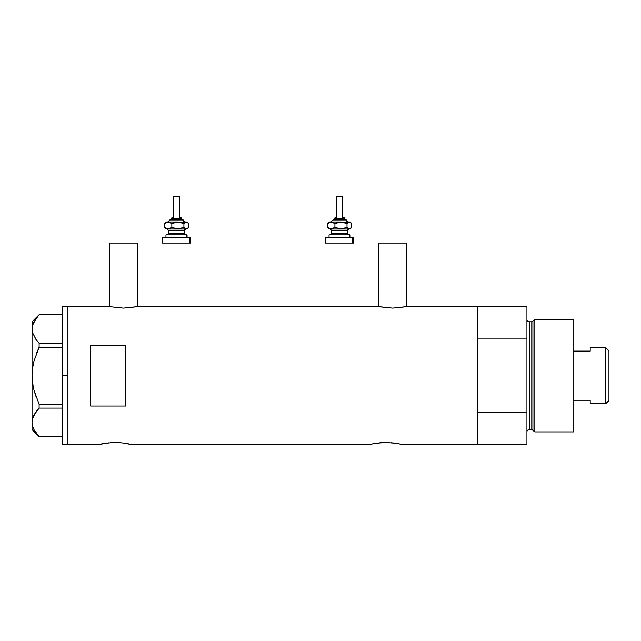 <?xml version="1.0" encoding="UTF-8"?>
<svg xmlns="http://www.w3.org/2000/svg" width="641" height="641" viewBox="0 0 641 641"><rect width="100%" height="100%" fill="white"/><g stroke="black" fill="none" stroke-linecap="round" stroke-linejoin="round"><path stroke-width="0.96" d="M137.494 306.678L137.494 243.059L109.379 243.059L109.379 306.678L109.379 243.059L137.494 243.059L137.494 306.678M406.731 306.678L406.731 243.059L378.615 243.059L378.615 306.678L378.615 243.059L406.731 243.059L406.731 306.678M407.035 306.614L477.729 306.558L477.729 338.985L526.934 338.985L526.934 444.806L526.934 412.379L477.729 412.379L477.729 444.806L526.934 444.806L403.109 444.718L477.729 444.806L477.729 306.558L407.315 306.558L392.669 308.129L378.03 306.558L138.079 306.558L123.433 308.129L108.794 306.558L67.201 306.558L67.201 444.806L98.001 444.718L67.201 444.806L67.201 306.558L109.915 306.791M105.509 443.243L100.621 444.117M110.444 442.707L121.966 442.875M112.351 442.602L121.974 442.875L132.807 444.806L368.303 444.806L376.099 443.243L368.303 444.806L132.807 444.806M116.686 442.554L115.22 442.538M120.476 442.739L118.681 442.627M122.671 442.947L124.995 443.243M128.601 443.86L129.282 443.997M376.155 443.243L385.882 442.538L395.625 443.243M381.083 442.707L379.127 442.875M382.989 442.602L389.303 442.627M387.324 442.554L385.874 442.538M391.122 442.739L399.92 443.997M393.318 442.947L392.621 442.875M397.027 443.46L403.453 444.806M101.174 443.997L111.79 442.627M90.629 406.057L90.629 345.315L125.78 345.315L125.78 406.057L90.629 406.057L90.629 345.315L125.78 345.315L125.78 406.057L90.629 406.057M378.31 306.614L138.079 306.558M136.966 306.783L123.433 308.129L109.074 306.614M98.001 444.726L108.497 442.875M132.471 444.718L131.461 444.477L132.471 444.726M371.812 443.997L382.429 442.627M399.239 443.86L398.293 443.684M477.729 444.806L477.729 306.558L477.729 338.985L526.934 338.985L526.934 306.558L526.934 412.379L477.729 412.379L477.729 444.806M368.303 444.806L371.275 444.109M126.389 443.46L127.655 443.684M406.202 306.783L392.669 308.129L379.143 306.783M62.514 444.806L62.514 306.558L62.514 375.682L67.201 375.682L67.201 306.558L67.201 375.682L62.514 375.682L62.514 444.806L67.201 444.806L67.201 375.682L67.201 444.806M33.116 386.451L32.05 375.682L32.05 422.355L32.555 426.057L32.05 422.355L32.547 418.685L33.989 415.072L39.117 408.109L36.249 411.514L39.117 408.109L39.117 404.175L62.514 404.175L39.117 404.175L33.989 390.273L32.555 383.062L33.997 390.305L36.241 397.332L33.989 390.273L32.555 383.094L32.05 375.682L32.555 368.271L33.997 361.059L39.117 347.19L36.241 354.016L39.117 347.19L39.117 343.255L62.514 343.255L39.117 343.255L36.249 339.85L32.563 332.735L32.05 329.009L32.547 325.34L33.989 321.726L39.117 314.763L62.514 314.763L39.117 314.763M36.241 318.184L32.547 325.34L32.05 329.009L32.05 375.682L32.05 321.79L32.547 332.679L32.05 329.009L32.555 332.711L35.904 339.377M33.997 361.075L33.62 362.574M33.172 427.892L34.013 429.702L32.563 426.081L32.05 422.355L32.547 418.685L36.241 411.53L33.196 416.77M39.117 408.109L62.514 408.109L39.117 408.109L39.117 404.175L33.997 390.305M39.117 436.601L62.514 436.601L39.117 436.601L34.013 429.702L32.547 426.025L32.05 422.355L32.05 429.574L32.05 375.682L32.555 368.271L33.997 361.059L39.117 347.19L62.514 347.19L39.117 347.19L39.117 343.255L36.249 339.85M36.321 433.3L34.013 429.702M33.204 427.972L33.989 429.646M35.712 412.251L34.005 415.039M38.164 409.158L36.249 411.514M33.989 361.091L33.284 364.088M35.864 339.321L36.233 339.834M534.842 319.442L532.919 320.925L532.919 430.448L534.842 431.922L534.842 319.442L534.842 431.922L573.799 431.922L573.799 319.442L534.842 319.442L573.799 319.442L573.799 431.922L534.842 431.922L532.919 430.448A1.17 1.17 0 0 0 531.79 429.574A1.17 1.17 0 0 1 532.919 430.448L532.919 320.925A1.17 1.17 0 0 1 531.79 321.79L529.282 321.79A2.34 2.34 0 0 1 526.934 319.442A2.34 2.34 0 0 0 529.282 321.79L529.282 429.574L531.79 429.574L531.79 321.79A1.17 1.17 0 0 0 532.919 320.925L534.842 319.442M526.934 431.922A2.34 2.34 0 0 1 529.282 429.574A2.34 2.34 0 0 0 526.934 431.922M531.79 429.574L529.282 429.574L529.282 321.79L531.79 321.79L531.79 429.574M605.673 403.798L608.95 400.521L608.95 350.843L605.673 347.566L605.673 403.798L605.673 347.566L590.201 347.566L590.201 351.108L573.799 351.108L590.201 351.108L590.201 347.566L605.673 347.566L608.95 350.843L608.95 400.521L605.673 403.798L590.201 403.798L605.673 403.798M590.201 400.256L590.201 403.798L590.201 400.256L573.799 400.256L590.201 400.256M171.283 218.453L181.379 218.453A1.17 1.082 -90 0 0 180.297 217.283L180.53 217.283M171.155 219.623L182.461 219.623A1.17 1.082 90 0 1 183.542 220.792L168.96 220.792L183.542 220.792A1.17 1.082 -90 0 0 184.624 221.97A1.17 1.082 90 0 1 183.542 220.792A1.17 1.082 -90 0 0 182.461 219.623L170.121 219.623M173.807 196.194L179.44 196.194L179.216 217.283L179.216 196.194L173.583 196.194L173.583 217.283M181.78 219.623L181.78 218.453L181.379 219.623L181.379 218.453L171.235 218.453L172.485 217.283M168.311 230.167L168.311 233.685L184.087 233.685A1.17 1.082 -90 0 0 185.169 234.854A1.17 1.082 90 0 1 184.087 233.685L184.087 230.167A1.17 1.082 90 0 1 185.169 228.997A1.17 1.082 -90 0 0 184.087 230.167L168.311 230.167L167.133 228.997M166.764 234.854L187.052 234.854L186.251 234.854L186.251 237.202L186.251 234.854L166.171 234.854M162.718 243.059L189.496 243.059L189.496 237.202L162.718 237.202M187.052 221.97L187.925 222.836L186.251 221.97L187.052 221.97L185.642 222.082L183.919 223.597L183.919 227.363L183.919 223.597L177.886 221.97L183.919 223.597L186.251 221.97L174.761 222.427L171.844 223.597L171.844 227.363L171.844 223.597L170.041 222.419L167.165 222.09L164.441 223.597L164.441 227.363L168.142 228.997L164.441 227.363L164.441 223.597L165.57 222.427L164.441 223.597L168.142 221.97L171.844 223.597L177.886 221.97L165.963 221.97L186.86 222.09L188.582 223.597L188.582 227.363L186.86 228.877L185.642 228.877L183.919 227.363L177.886 228.997L171.844 227.363L168.142 228.997L186.251 228.997L183.919 227.363L179.464 228.877L176.323 228.877L171.844 227.363L169.112 228.877L165.963 228.997L187.052 228.997L187.925 228.124L186.251 228.997L187.052 228.997M168.711 228.997L167.846 228.997M163.519 243.059L190.569 243.059L190.569 237.202L189.496 237.202L189.496 243.059L190.569 243.059M163.519 237.202L190.569 237.202M184.712 233.685L184.712 230.167L184.087 230.167L184.087 233.685L185.882 234.854M184.087 230.167L168.375 230.167M168.375 233.685L184.087 233.685M165.57 228.541L164.441 227.363L166.163 228.877M187.452 228.541L188.582 227.363L188.582 223.597L187.452 222.427M167.726 221.97L170.186 219.623M182.461 219.623L185.297 221.97M180.297 217.283A1.17 1.082 90 0 1 181.379 218.453M334.37 218.453L344.465 218.453A1.17 1.082 -90 0 0 343.384 217.283L343.616 217.283M334.241 219.623L345.547 219.623A1.17 1.082 90 0 1 346.629 220.792L332.046 220.792L346.629 220.792A1.17 1.082 -90 0 0 347.71 221.97A1.17 1.082 90 0 1 346.629 220.792A1.17 1.082 -90 0 0 345.547 219.623L333.208 219.623M336.894 196.194L342.526 196.194L342.302 217.283L342.302 196.194L336.669 196.194L336.669 217.283M344.866 219.623L344.866 218.453L344.465 219.623L344.465 218.453L334.322 218.453L335.572 217.283M331.397 230.167L331.397 233.685L347.174 233.685A1.17 1.082 -90 0 0 348.255 234.854A1.17 1.082 90 0 1 347.174 233.685L347.174 230.167A1.17 1.082 90 0 1 348.255 228.997A1.17 1.082 -90 0 0 347.174 230.167L331.397 230.167L330.227 228.997M349.337 237.202L349.337 234.854L329.049 234.854L349.337 234.854L349.337 237.202M353.656 243.059L325.54 243.059L352.582 243.059L352.582 237.202L325.54 237.202L352.582 237.202L352.582 243.059L353.656 243.059L353.656 237.202L352.582 237.202L353.656 237.202M350.138 221.97L351.012 222.836L349.337 221.97L350.138 221.97L348.728 222.082L347.005 223.597L347.005 227.363L347.005 223.597L340.972 221.97L347.005 223.597L349.337 221.97L337.847 222.427L334.931 223.597L334.931 227.363L334.931 223.597L333.128 222.419L330.259 222.09L327.527 223.597L327.527 227.363L331.229 228.997L327.527 227.363L327.527 223.597L328.657 222.427L327.527 223.597L331.229 221.97L334.931 223.597L340.972 221.97L329.049 221.97L349.946 222.09L351.669 223.597L351.669 227.363L349.946 228.877L348.728 228.877L347.005 227.363L340.972 228.997L334.931 227.363L331.229 228.997L349.337 228.997L347.005 227.363L342.558 228.877L339.41 228.877L334.931 227.363L332.206 228.877L329.049 228.997L350.138 228.997L351.012 228.124L349.337 228.997L350.138 228.997M331.806 228.997L330.94 228.997M326.614 237.202L325.812 237.202M326.614 243.059L325.812 243.059M350.138 234.854L349.337 234.854L350.138 234.854L350.138 237.202M329.859 234.854L329.258 234.854M347.799 233.685L347.799 230.167L347.174 230.167L347.174 233.685L348.968 234.854M347.174 230.167L331.461 230.167M331.461 233.685L347.174 233.685M328.657 228.541L327.527 227.363L329.25 228.877M350.539 228.541L351.669 227.363L351.669 223.597L350.539 222.427M330.812 221.97L333.28 219.623M345.547 219.623L348.384 221.97M343.384 217.283A1.17 1.082 90 0 1 344.465 218.453M62.514 306.558L67.201 306.558M32.05 429.574L39.077 436.601M32.05 321.79L39.077 314.763M477.729 306.558L526.934 306.558M171.235 219.623L171.235 218.453M184.712 230.167L185.882 228.997M165.963 237.202L165.963 234.854M162.453 243.059L162.453 237.202M187.052 237.202L187.052 234.854M168.311 233.685L167.133 234.854M165.963 228.997L165.098 228.124M165.098 222.836L165.963 221.97M179.44 217.283L179.44 196.194M181.78 218.453L180.61 217.283M334.322 219.623L334.322 218.453M347.799 230.167L348.968 228.997M329.049 237.202L329.049 234.854M325.54 243.059L325.54 237.202M331.397 233.685L330.227 234.854M329.049 228.997L328.184 228.124M328.184 222.836L329.049 221.97M342.526 217.283L342.526 196.194M344.866 218.453L343.696 217.283"/></g></svg>

